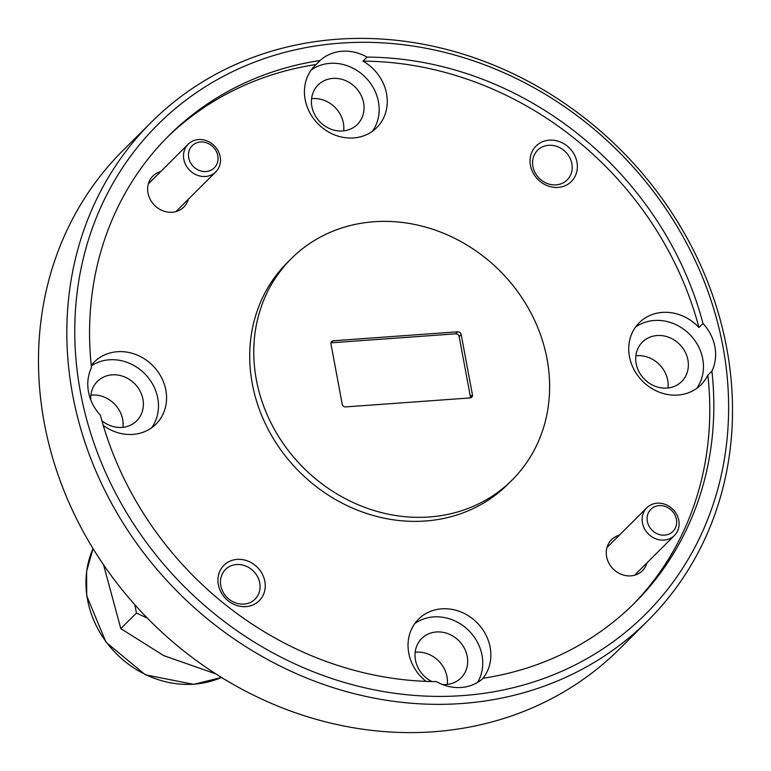 <?xml version="1.0" encoding="UTF-8"?>
<svg xmlns="http://www.w3.org/2000/svg" width="771" height="771" viewBox="0 0 771 771"><rect width="100%" height="100%" fill="white"/><g stroke="black" fill="none" stroke-linecap="round" stroke-linejoin="round"><path stroke-width="1.16" d="M217.788 155.713A15.632 13.907 45.1 0 0 200.499 141.999A15.632 13.907 45.1 0 0 188.722 157.814A15.632 13.907 45.1 0 0 206.021 171.528A15.632 13.907 45.1 0 0 217.788 155.713M183.826 159.337A19.545 17.386 -134.9 0 1 188.191 144.187A19.545 17.386 -134.9 0 1 206.927 140.9A19.545 17.386 -134.9 0 1 220.159 156.715A19.545 17.386 -134.9 0 1 215.793 171.866A19.545 17.386 -134.9 0 1 197.058 175.152A19.545 17.386 -134.9 0 1 183.826 159.337M676.418 519.336A15.632 13.907 45.1 0 0 659.118 505.622A15.632 13.907 45.1 0 0 647.351 521.427A15.632 13.907 45.1 0 0 664.641 535.141A15.632 13.907 45.1 0 0 676.418 519.336M642.445 522.95A19.545 17.386 -134.9 0 1 646.821 507.8A19.545 17.386 -134.9 0 1 665.556 504.513A19.545 17.386 -134.9 0 1 678.779 520.329A19.545 17.386 -134.9 0 1 674.413 535.488A19.545 17.386 -134.9 0 1 655.678 538.775A19.545 17.386 -134.9 0 1 642.445 522.95M215.822 673.873L163.78 655.649L120.806 628.616L103.574 564.835M722.88 346.179A345.543 307.33 45.1 0 0 340.647 43.128A345.543 307.33 45.1 0 0 80.512 392.526A345.543 307.33 45.1 0 0 462.745 695.587A345.543 307.33 45.1 0 0 722.88 346.179M72.676 394.964A351.798 312.891 -134.9 0 1 151.299 122.232A351.798 312.891 -134.9 0 1 488.554 63.049A351.798 312.891 -134.9 0 1 726.668 347.779A351.798 312.891 -134.9 0 1 648.045 620.51A351.798 312.891 -134.9 0 1 310.79 679.694A351.798 312.891 -134.9 0 1 72.676 394.964M151.299 122.232L122.955 150.49A351.798 312.891 45.1 0 0 44.333 423.221A351.798 312.891 45.1 0 0 282.446 707.951A351.798 312.891 45.1 0 0 619.701 648.768L648.045 620.51M530.448 165.457A25.019 22.253 45.1 0 0 558.127 187.392A25.019 22.253 45.1 0 0 576.959 162.093A25.019 22.253 45.1 0 0 549.289 140.158A25.019 22.253 45.1 0 0 530.448 165.457M532.915 166.488A20.952 18.639 45.1 0 0 547.092 183.45A20.952 18.639 45.1 0 0 567.186 179.922A20.952 18.639 45.1 0 0 571.86 163.683A20.952 18.639 45.1 0 0 557.684 146.721A20.952 18.639 45.1 0 0 537.599 150.249A20.952 18.639 45.1 0 0 532.915 166.488M218.338 584.688A25.019 22.253 45.1 0 0 246.007 606.623A25.019 22.253 45.1 0 0 264.839 581.324A25.019 22.253 45.1 0 0 237.169 559.389A25.019 22.253 45.1 0 0 218.338 584.688M220.795 585.719A20.952 18.639 45.1 0 0 234.982 602.681A20.952 18.639 45.1 0 0 255.066 599.154A20.952 18.639 45.1 0 0 259.75 582.915A20.952 18.639 45.1 0 0 245.564 565.953A20.952 18.639 45.1 0 0 225.479 569.48A20.952 18.639 45.1 0 0 220.795 585.719M160.744 171.547A21.887 19.468 45.1 0 0 147.993 193.049A21.887 19.468 45.1 0 0 167.577 212.054A21.887 19.468 45.1 0 0 188.346 199.236M619.373 535.17A21.887 19.468 45.1 0 0 606.613 556.662A21.887 19.468 45.1 0 0 626.197 575.677A21.887 19.468 45.1 0 0 646.965 562.849M311.879 106.552A27.833 24.749 45.1 0 0 330.72 129.075A27.833 24.749 45.1 0 0 357.397 124.391A27.833 24.749 45.1 0 0 363.623 102.822A27.833 24.749 45.1 0 0 344.782 80.29A27.833 24.749 45.1 0 0 318.105 84.974A27.833 24.749 45.1 0 0 311.879 106.552M343.673 130.868A27.833 24.749 45.1 0 0 343.374 123.003A27.833 24.749 45.1 0 0 311.59 98.688M636.181 363.671A27.833 24.749 45.1 0 0 655.013 386.194A27.833 24.749 45.1 0 0 681.699 381.51A27.833 24.749 45.1 0 0 687.915 359.932A27.833 24.749 45.1 0 0 669.074 337.409A27.833 24.749 45.1 0 0 642.397 342.093A27.833 24.749 45.1 0 0 636.181 363.671M667.965 387.986A27.833 24.749 45.1 0 0 667.667 380.122A27.833 24.749 45.1 0 0 635.882 355.797M442.458 684.513A27.833 24.749 45.1 0 0 461 677.95A27.833 24.749 45.1 0 0 467.216 656.372A27.833 24.749 45.1 0 0 448.375 633.849A27.833 24.749 45.1 0 0 421.698 638.533A27.833 24.749 45.1 0 0 415.482 660.111A27.833 24.749 45.1 0 0 431.866 681.545M447.267 684.426A27.833 24.749 45.1 0 0 446.968 676.562A27.833 24.749 45.1 0 0 415.183 652.247M101.907 420.764A27.833 24.749 45.1 0 0 136.698 420.831A27.833 24.749 45.1 0 0 142.924 399.262A27.833 24.749 45.1 0 0 124.083 376.73A27.833 24.749 45.1 0 0 97.406 381.414A27.833 24.749 45.1 0 0 90.785 399.937M122.974 427.307A27.833 24.749 45.1 0 0 122.676 419.443A27.833 24.749 45.1 0 0 90.882 395.128M367.035 57.102A43.783 38.935 45.1 0 0 320.129 60.485L316.071 64.523A43.783 38.935 45.1 0 0 314.944 65.612A43.783 38.935 45.1 0 0 305.152 99.546A43.783 38.935 45.1 0 0 334.787 134.983A43.783 38.935 45.1 0 0 376.759 127.61A43.783 38.935 45.1 0 0 386.541 93.677A43.783 38.935 45.1 0 0 362.977 61.14A329.901 293.423 45.1 0 1 698.94 327.511L702.988 323.473A329.901 293.423 45.1 0 0 367.035 57.102L362.977 61.14M372.374 131.311A43.783 38.935 45.1 0 0 378.445 101.753A43.783 38.935 45.1 0 0 311.224 69.978M320.129 60.485A329.901 293.423 45.1 0 0 168.772 135.715A329.901 293.423 45.1 0 0 91.489 367.594A43.783 38.935 45.1 0 0 88.501 391.947A43.783 38.935 45.1 0 0 100.403 415.241A329.901 293.423 45.1 0 0 436.367 681.603A43.783 38.935 45.1 0 0 483.272 678.22A329.901 293.423 45.1 0 0 634.62 602.989A329.901 293.423 45.1 0 0 711.903 371.111A43.783 38.935 45.1 0 0 714.89 346.757A43.783 38.935 45.1 0 0 702.988 323.473M711.903 371.111L707.855 375.149A43.783 38.935 45.1 0 1 701.051 384.729A43.783 38.935 45.1 0 1 659.089 392.092A43.783 38.935 45.1 0 1 629.454 356.665A43.783 38.935 45.1 0 1 639.236 322.721A43.783 38.935 45.1 0 1 698.94 327.511M696.666 388.43A43.783 38.935 45.1 0 0 702.738 358.862A43.783 38.935 45.1 0 0 635.526 327.097M482.299 679.068A43.783 38.935 45.1 0 0 490.134 647.235A43.783 38.935 45.1 0 0 460.509 611.798A43.783 38.935 45.1 0 0 418.537 619.161A43.783 38.935 45.1 0 0 408.755 653.104A43.783 38.935 45.1 0 0 426.016 681.371M477.567 682.431A43.783 38.935 45.1 0 0 482.039 655.302A43.783 38.935 45.1 0 0 414.817 623.537M103.266 425.438A43.783 38.935 45.1 0 0 156.06 424.06A43.783 38.935 45.1 0 0 165.842 390.116A43.783 38.935 45.1 0 0 136.207 354.679A43.783 38.935 45.1 0 0 94.235 362.052A43.783 38.935 45.1 0 0 91.257 365.444M151.675 427.76A43.783 38.935 45.1 0 0 157.747 398.193A43.783 38.935 45.1 0 0 91.296 365.888M291.303 258.622L287.255 262.66A156.349 139.059 45.1 0 0 252.319 383.881A156.349 139.059 45.1 0 0 358.149 510.421A156.349 139.059 45.1 0 0 508.041 484.121L512.089 480.082A156.349 139.059 45.1 0 0 547.024 358.862A156.349 139.059 45.1 0 0 441.195 232.322A156.349 139.059 45.1 0 0 291.303 258.622A156.349 139.059 45.1 0 0 256.367 379.843A156.349 139.059 45.1 0 0 362.197 506.383A156.349 139.059 45.1 0 0 512.089 480.082M330.952 342.835A3.123 2.785 -134.9 0 1 331.279 342.796L455.69 333.814L457.714 331.8L333.303 340.772A3.123 2.785 -134.9 0 0 330.952 343.933L342.228 404.168A3.123 2.785 -134.9 0 0 345.678 406.905L470.088 397.932A3.123 2.785 -134.9 0 0 472.44 394.771L461.174 334.537L459.15 336.561L470.416 396.786A3.123 2.785 -134.9 0 1 470.416 397.884M316.071 64.523A329.901 293.423 45.1 0 0 166.758 137.749M632.586 604.994A329.901 293.423 45.1 0 0 707.855 375.149M457.714 331.8A3.123 2.785 -134.9 0 1 461.174 334.537M455.69 333.814A3.123 2.785 -134.9 0 1 459.15 336.561M147.357 618.12L136.419 613.051L134.877 604.782M120.806 628.616L136.419 613.051M221.518 677.458L193.627 684.349L145.391 674.818L105.984 642.224L86.699 595.742L86.603 571.369L93.05 548.595A96.153 85.523 45.1 0 0 106.263 642.031A96.153 85.523 45.1 0 0 193.955 684.176A96.153 85.523 45.1 0 0 221.47 677.43M333.303 340.772L331.279 342.796M470.416 396.786L472.44 394.771M188.191 144.187L148.331 183.932M215.793 171.866L175.923 211.611M646.821 507.8L606.95 547.545M674.413 535.488L634.552 575.233"/></g></svg>

